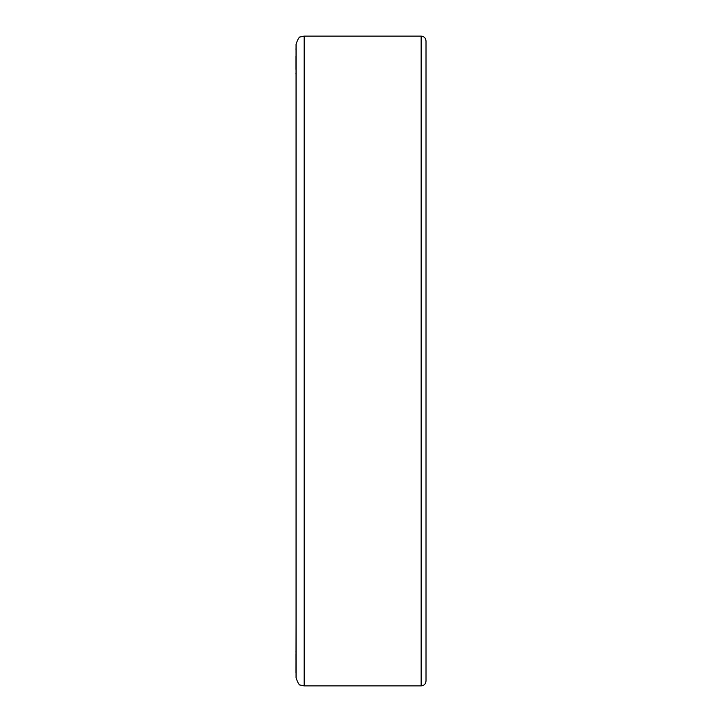 <?xml version="1.0" encoding="UTF-8"?>
<svg xmlns="http://www.w3.org/2000/svg" width="722" height="722" viewBox="0 0 722 722"><rect width="100%" height="100%" fill="white"/><g stroke="black" fill="none" stroke-linecap="round" stroke-linejoin="round"><path stroke-width="1.08" d="M304.179 685.9L304.179 36.1L300.614 36.93C299.404 36.398 297.888 38.835 296.056 44.222L296.056 677.778C297.888 683.165 299.404 685.602 300.614 685.07L304.179 685.9L421.143 685.9C424.103 685.611 425.727 683.987 426.016 681.026L426.016 40.973C425.727 38.013 424.103 36.389 421.143 36.1L421.143 685.9M295.975 672.805L296.056 623.907M295.975 660.143L295.975 654.168M295.975 667.543L295.975 666.911M296.056 73.256L296.056 48.293M295.975 69.375L295.975 56.117M295.975 73.256L295.975 74.077M295.975 49.367L295.975 48.762M295.975 652.219L295.975 651.145M304.179 36.1L421.143 36.1"/></g></svg>

